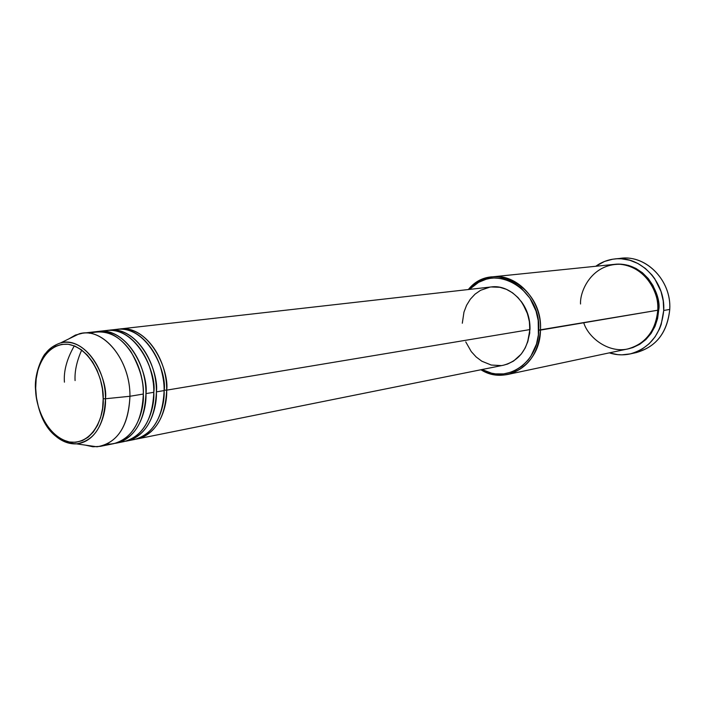 <?xml version="1.0" encoding="UTF-8"?>
<svg xmlns="http://www.w3.org/2000/svg" width="705" height="705" viewBox="0 0 705 705"><rect width="100%" height="100%" fill="white"/><g stroke="black" fill="none" stroke-linecap="round" stroke-linejoin="round"><path stroke-width="1.06" d="M35.4 387.865L35.682 388.155C34.395 373.553 43.498 342.639 68.209 344.269C93.166 348.799 104.331 383.802 103.177 398.73L105.459 398.757C108.218 382.039 89.658 336.452 60.692 342.859C81.516 336.611 105.865 366.283 105.459 398.757L129.949 396.272C130.504 359.806 102.851 326.644 79.295 333.791L68.72 338.946L75.4 335.069L82.652 333.192C105.574 329.473 130.407 361.78 129.949 396.272L143.318 394.042C143.811 359.902 119.092 327.957 96.215 331.658L82.652 333.192M164.115 390.173L166.671 390.147C167.455 405.384 159.682 434.853 135.906 439.162L137.193 438.933C155.558 433.593 165.384 417.334 166.671 390.147L529.825 329.596C531.068 305.785 510.922 283.983 491.138 286.953L119.938 328.971C142.718 325.305 167.235 356.633 166.671 390.147L164.124 390.173M130.716 439.946C156.157 437.875 165.129 406.344 164.124 390.579C164.679 356.986 140.136 325.595 117.338 329.261L109.504 330.151C132.328 326.468 156.933 358.07 156.395 391.865C157.197 407.226 149.425 436.941 125.596 441.242L126.9 441.013C145.3 435.646 155.135 419.263 156.395 391.865L164.124 390.579L156.395 391.865C159.215 373.914 140.365 325.825 108.182 330.337L109.504 330.151M153.778 394.738L153.813 391.892L153.778 394.738M118.942 442.061C145.283 441.33 154.968 408.468 153.805 392.297C154.333 358.431 129.702 326.767 106.86 330.451L98.894 331.35C121.762 327.658 146.455 359.532 145.953 393.61C146.772 409.094 139 439.065 115.109 443.348L116.431 443.119C134.867 437.735 144.71 421.229 145.953 393.61L153.805 392.297L145.953 393.61C148.764 375.501 129.799 326.988 97.554 331.535L98.894 331.35M143.177 399.118L143.344 393.628L143.177 399.118M106.94 444.132C134.179 444.899 144.648 410.645 143.318 394.042L129.949 396.272C128.742 424.243 118.898 440.925 100.41 446.344L92.928 446.776L85.384 445.128L97.034 446.794C117.418 443.242 128.389 426.402 129.949 396.272L105.459 398.757C104.155 425.608 94.514 440.651 76.545 443.868C67.204 444.3 58.647 440.096 50.857 431.257C58.286 439.902 66.852 444.106 76.545 443.868C98.832 441.55 106.376 413.086 105.459 398.757L103.177 398.73L102.586 408.336L100.674 417.325L97.528 425.335L93.28 432.05L88.107 437.232L82.238 440.678L75.893 442.282L69.319 441.991L62.78 439.858L56.515 435.972L50.751 430.491L45.702 423.635L41.542 415.668L38.414 406.882L36.44 397.594L35.682 388.155L36.175 378.885L37.903 370.134L40.802 362.229L44.785 355.461L49.703 350.094L55.395 346.34L61.643 344.366L68.209 344.269L74.853 346.067L81.304 349.724L87.314 355.1L92.628 362L97.034 370.16L100.348 379.246L102.419 388.904L103.177 398.73C104.56 414.135 94.012 445.304 69.319 441.991C44.794 435.981 34.827 402.467 35.682 388.155L35.4 388.085M583.74 322.767C588.534 338.435 610.539 355.1 631.116 348.05C651.094 340.815 657.659 321.339 657.765 310.226L538.735 330.099C538.62 362.872 506.578 384.11 482 369.535L491.605 373.183L495.606 373.879L503.634 373.897L511.469 372.073L515.214 370.486L522.185 366.01L528.204 359.964L530.786 356.413L536.487 344.075L538.391 334.866L538.197 320.493L536.038 311.099L529.966 298.259L521.039 287.922L513.892 282.881L510.076 280.995L502.119 278.563L494.029 277.981L490.019 278.387L486.098 279.25L478.642 282.308L469.424 289.411C493.209 261.546 541.449 288.433 538.735 330.099L540.471 330.099C543.308 286.53 492.213 259.361 468.349 289.535C475.038 282.159 483.11 277.929 492.548 276.827C517.1 273.399 542.03 300.497 540.471 330.099L657.765 310.226C659.404 284.6 636.897 261.282 614.355 264.366L492.548 276.827M618.355 258.717C644.247 253.077 671.75 279.577 669.75 309.442C671.601 280.951 646.6 255.016 621.502 258.286L615.227 258.885M658.708 310.068C661.801 296.488 646.274 261.291 614.848 264.322L621.026 264.155L628.578 265.441L635.822 268.358L642.475 272.782L648.256 278.563L652.945 285.481L656.329 293.245L658.276 301.555L658.708 310.068L657.774 310.041L658.708 310.068L657.606 318.457L655.024 326.362L651.059 333.483L645.895 339.537L639.743 344.296L632.843 347.591L628.12 348.869M491.094 286.953L499.863 287.296L506.384 289.314L512.509 292.786L518.008 297.58L522.652 303.511L527.613 314.042L529.376 321.727L529.825 329.596L166.671 390.147C169.5 372.346 150.755 324.679 118.643 329.147L119.938 328.971M530.01 329.279C530.16 318.695 527.164 309.328 521.03 301.185L526.556 310.685L529.578 321.674L529.737 333.051L527.516 342.515L530.01 329.279M663.713 310.473L669.75 309.442L663.713 310.473C661.378 333.685 650.177 348.173 630.094 353.936C623.123 355.426 616.205 355.064 609.34 352.87L617.739 354.641L621.986 354.844L630.42 353.866L634.518 352.694L642.29 349.01L649.235 343.661L655.068 336.849L659.536 328.838L661.202 324.467L663.713 310.473L663.229 300.868L661.026 291.5L654.734 278.713L651.922 274.968L645.392 268.455L637.893 263.485L629.724 260.224L621.22 258.779L616.946 258.761L612.707 259.211L604.529 261.449L595.751 266.27C601.603 262.075 608.08 259.616 615.174 258.894C640.413 255.607 665.555 281.753 663.713 310.473M116.431 443.119L124.3 441.533C142.71 436.166 152.544 419.748 153.805 392.297C157.144 373.712 135.695 323.04 102.912 331.2M100.41 446.344L113.787 443.648C132.232 438.263 142.075 421.722 143.318 394.042C144.031 382.092 139.96 368.054 131.104 351.918C119.577 335.192 105.715 328.979 89.544 333.298M630.111 353.936L636.298 352.579C656.276 346.851 667.423 332.469 669.75 309.442C667.045 334.003 654.848 348.57 633.169 353.135M507.864 374.425C498.541 376.276 489.57 374.716 480.933 369.746C506.19 386.049 540.365 364.432 540.471 330.099C538.364 354.06 527.499 368.838 507.864 374.425L627.635 348.975C645.639 343.917 655.685 330.998 657.765 310.226C659.739 297.175 648.538 267.186 620.048 264.252C591.671 263.837 579.704 291.271 580.541 304.005M462.304 323.234L463.969 312.086L466.595 305.256L470.332 299.193L475.047 294.144L480.581 290.301L489.94 287.111M137.193 438.933L503.414 365.225C519.338 360.837 528.142 348.957 529.825 329.596L527.992 341.044L525.19 347.997L521.242 354.077L513.548 361.075L507.547 364.062L503.388 365.234M501.123 365.587L491.235 365.04L481.806 361.198L476.166 356.977L471.275 351.61L465.749 341.881M126.9 441.013L134.637 439.453C153.011 434.104 162.837 417.809 164.124 390.579C167.455 372.152 146.173 321.965 113.461 329.993M74.298 345.847C66.852 358.942 63.556 371.041 64.428 382.163M143.344 393.628C143.617 385.635 141.775 376.109 137.828 365.04M81.701 350.006C76.739 361.268 74.536 371.464 75.082 380.585M153.813 391.892C154.034 384.604 152.509 375.959 149.257 365.965M164.115 389.847C164.23 383.467 163.058 376.003 160.599 367.455M79.295 333.791L60.692 342.859C54.135 345.133 49.139 348.596 45.71 353.267C43.639 354.412 34.563 371.235 35.409 388.094C37.4 415.412 48.663 442.026 76.545 443.868L97.034 446.794"/></g></svg>
